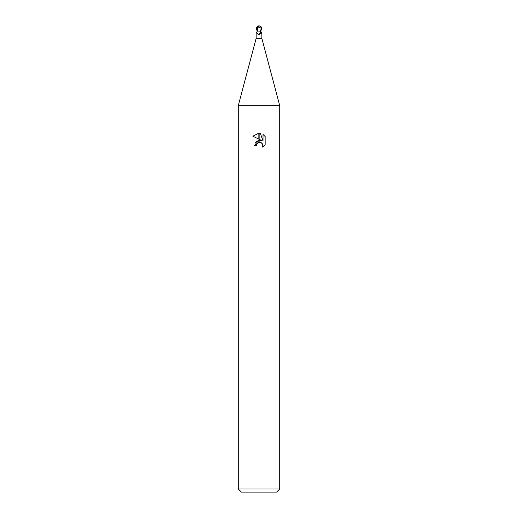 <?xml version="1.0" encoding="UTF-8"?>
<svg xmlns="http://www.w3.org/2000/svg" width="518" height="518" viewBox="0 0 518 518"><rect width="100%" height="100%" fill="white"/><g stroke="black" fill="none" stroke-linecap="round" stroke-linejoin="round"><path stroke-width="0.78" d="M259 38.332L261.849 38.332L279.72 105.672L279.72 488.992L238.28 488.992L238.28 105.672L279.72 105.672L238.28 105.672L256.151 38.332L259 38.332M260.735 31.585A3.38 2.176 64 0 0 261.843 33.223C261.7 33.8 261.37 33.392 260.852 31.986L260.625 31.08L261.797 33.035L261.596 33.476M256.151 33.165L257.375 31.08L259.609 31.08L260.295 31.63L260.418 33.223L259.291 34.835L258.488 34.823C257.265 33.152 256.488 32.621 256.157 33.223L256.151 38.332M238.28 488.992L241.388 492.1L276.612 492.1L279.72 488.992M261.642 140.527L259.149 139.297L259.149 133.158L260.334 133.301L263.021 141.032L263.021 134.408L265.158 136.564L265.158 144.742L262.678 147.112L263.027 145.629L262.063 143.292L260.988 142.573L259.149 142.372L259.149 140.19L261.642 140.527L259.149 140.19M256.41 145.649L254.234 145.649L258.851 140.229L258.851 142.437L256.76 144.146L256.41 145.649L256.63 144.438M261.156 142.651L262.781 144.36L262.684 147.106L265.158 144.736M258.851 133.152L258.851 139.154L252.842 136.189L258.851 133.152L252.842 136.189M259 140.203L255.316 142.353M256.76 144.146L258.845 142.437M259 142.398L260.107 142.346M265.158 136.564L263.021 134.408M260.334 133.301L259.149 133.158M260.295 31.63A3.212 2.066 -64 0 1 258.488 34.823L259.291 34.835A3.373 2.169 -64 0 0 260.418 33.223M257.452 31.08L258.34 26.483L261.35 28.471A2.571 2.208 -12.1 0 0 259 25.991A2.571 2.208 -12.1 0 0 258.994 25.991A2.901 1.554 72.8 0 0 258.223 26.483L258.197 26.366A3.011 1.612 -107.2 0 1 259 25.9A2.694 2.312 167.9 0 1 261.299 29.008L261.35 28.471M261.214 29.008L260.243 31.08L260.787 31.08L261.603 29.008L261.486 27.253L260.353 26.366M258.994 25.991L259 25.9A3.108 3.108 0 0 1 260.865 26.522L260.522 26.334M261.111 29.364L261.046 28.471M260.243 31.08L258.553 31.08M257.627 26.476L258.391 26.483M257.213 31.08L256.397 29.008L256.514 27.253L257.647 26.366L257.135 26.522A3.108 3.108 0 0 1 259 25.9A2.694 2.312 -167.9 0 0 257.478 26.334M257.524 31.08L257.142 31.08M258.417 26.366L257.647 26.366L257.362 31.08M256.514 27.253L257.362 30.64M261.849 33.165L261.849 38.332"/></g></svg>
